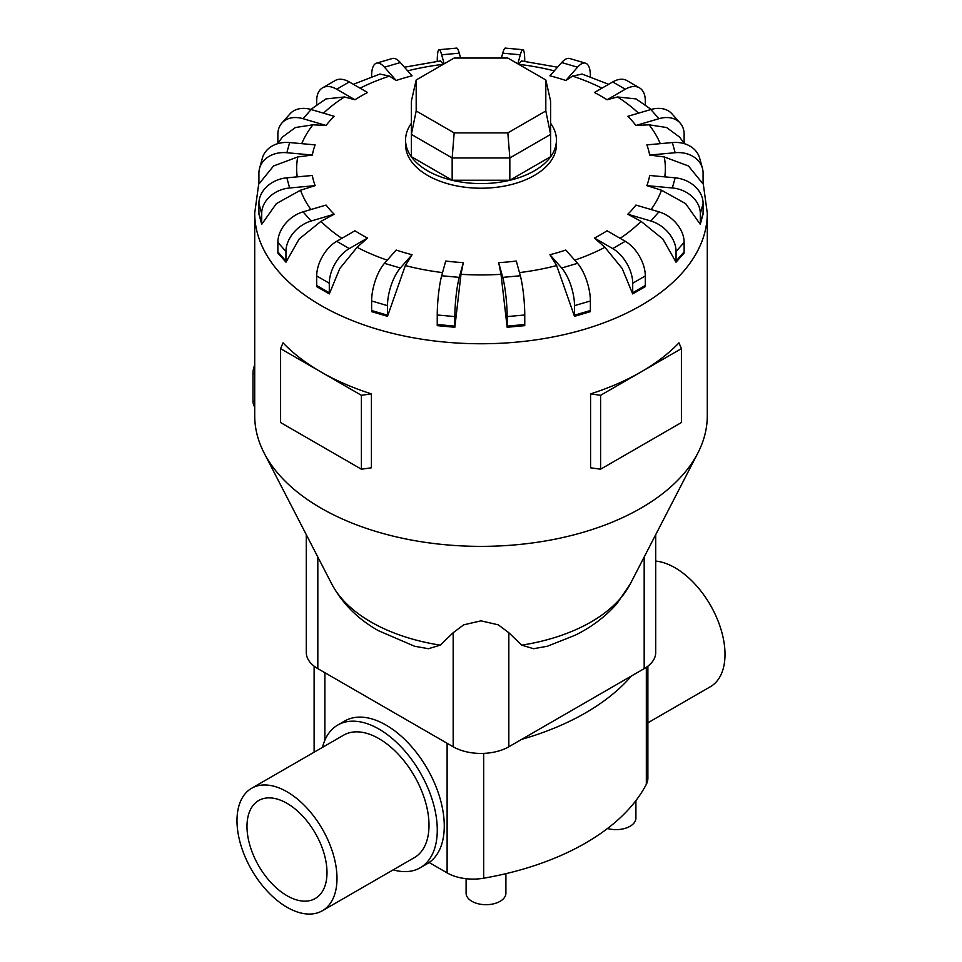 <?xml version="1.0" encoding="UTF-8"?>
<svg xmlns="http://www.w3.org/2000/svg" width="962" height="962" viewBox="0 0 962 962"><rect width="100%" height="100%" fill="white"/><g stroke="black" fill="none" stroke-linecap="round" stroke-linejoin="round"><path stroke-width="1.44" d="M251.635 788.275L343.638 735.148A70.707 40.825 60 0 1 378.992 738.66A70.707 40.825 60 0 1 425.192 800.973A70.707 40.825 60 0 1 414.357 857.635L322.354 910.749A70.707 40.825 -120 0 0 333.189 854.088A70.707 40.825 -120 0 0 286.989 791.774A70.707 40.825 -120 0 0 251.635 788.275A70.707 40.825 -120 0 0 240.801 844.937A70.707 40.825 -120 0 0 286.989 907.25A70.707 40.825 -120 0 0 322.354 910.749M655.711 561.087A70.707 40.825 60 0 1 675.011 567.76A70.707 40.825 60 0 1 721.199 630.074A70.707 40.825 60 0 1 710.365 686.736L647.883 722.799M322.474 747.378A82.419 47.583 60 0 1 337.794 725.023L344.793 720.983A82.419 47.583 60 0 1 386.002 725.059A82.419 47.583 60 0 1 439.285 795.887A82.419 47.583 60 0 1 429.136 862.505L447.114 872.883A36.772 21.224 0 0 0 483.682 878.21A242.689 140.115 0 0 0 646.332 784.307A36.772 21.224 0 0 0 647.883 778.198L647.883 666.161M337.794 725.023A82.419 47.583 60 0 1 378.992 729.1A82.419 47.583 60 0 1 432.84 801.731A82.419 47.583 60 0 1 420.202 867.772A82.419 47.583 60 0 1 393.181 869.852M286.989 803.318A56.566 32.66 60 0 1 323.953 853.174A56.566 32.66 60 0 1 315.283 898.496A56.566 32.66 60 0 1 286.989 895.706A56.566 32.66 60 0 1 250.036 845.851A56.566 32.66 60 0 1 258.706 800.516A56.566 32.66 60 0 1 286.989 803.318M505.904 873.664L505.904 893.205A19.901 11.496 180 0 1 493.614 903.823A19.901 11.496 180 0 1 471.921 901.322A19.901 11.496 180 0 1 466.101 893.205L466.101 878.715M440.271 645.141A155.7 89.887 0 0 1 370.911 621.945A155.7 89.887 0 0 1 331.794 584.066C342.376 603.583 357.912 619.119 378.391 630.675L414.574 646.236L428.427 648.713L440.271 645.141L453.174 632.707L463.708 624.843L481 620.839L498.292 624.843L508.826 632.707L521.729 645.141L533.573 648.713L547.426 646.236L575.228 635.185C591.75 627.032 605.687 616.462 617.063 603.463L630.206 584.066L697.847 453.066A226.286 130.64 0 0 0 707.286 415.74L707.286 213.119L703.09 182.527M258.91 182.527L254.714 213.119L254.714 415.74A226.286 130.64 0 0 0 264.153 453.066A226.286 130.64 0 0 0 320.995 508.116A226.286 130.64 0 0 0 697.847 453.066M316.69 285.498L316.69 275.95A28.283 16.33 120 0 1 336.7 241.306L354.954 230.772A169.577 97.908 0 0 0 361.087 234.5A169.577 97.908 0 0 0 367.556 238.047L357.094 247.306L339.79 268.53L329.317 293.903L316.714 286.628A28.283 16.33 120 0 1 316.69 285.498L329.293 292.773L329.293 283.225A28.283 16.33 -60 0 1 349.29 248.581L367.556 238.047M371.621 310.522L371.621 300.974A28.283 10.486 106.4 0 1 384.463 263.335L396.176 250.048A169.577 97.908 0 0 0 412.061 254.726L405.339 265.56L387.506 316.318L371.633 311.652A28.283 10.486 106.4 0 1 371.621 310.522L387.494 315.187L387.494 305.651A28.283 10.486 -73.6 0 1 400.336 268.001L412.061 254.726M437.241 324.519L437.241 314.983A28.283 3.607 95.2 0 1 441.666 275.757L445.707 261.039A169.577 97.908 0 0 0 463.311 262.638L460.99 274.302L454.846 327.26L437.253 325.649A28.283 3.607 95.2 0 1 437.241 324.519L454.846 326.13L454.846 316.594A28.283 3.607 -84.8 0 1 459.271 277.369L463.311 262.638M501.01 274.302L498.689 262.638A169.577 97.908 0 0 0 516.293 261.039L520.334 275.757A28.283 3.607 -95.2 0 1 524.759 314.983L524.759 324.519A28.283 3.607 -95.2 0 1 524.747 325.649L507.154 327.26L501.01 274.302A184.355 106.433 0 0 1 460.99 274.302M556.661 265.56L549.939 254.726A169.577 97.908 0 0 0 565.824 250.048L577.537 263.335A28.283 10.486 -106.4 0 1 590.379 300.974L590.379 310.522A28.283 10.486 -106.4 0 1 590.367 311.652L574.494 316.318L556.661 265.56A184.355 106.433 0 0 1 519.468 272.595M604.906 247.306L594.444 238.047A169.577 97.908 0 0 0 607.046 230.772L625.3 241.306A28.283 16.33 -120 0 1 645.31 275.95L645.31 285.498A28.283 16.33 -120 0 1 645.286 286.628L632.683 293.903L622.21 268.53L604.906 247.306A184.355 106.433 0 0 1 574.735 260.149M641.029 221.344L627.849 214.237A169.577 97.908 0 0 0 635.93 205.074L658.946 211.844A28.283 20.575 -138.6 0 1 684.138 242.352L684.138 251.888A28.283 20.575 -138.6 0 1 684.114 253.03L676.021 262.193L662.83 238.985L641.029 221.344A184.355 106.433 0 0 1 620.141 238.323M661.471 190.211L646.873 185.642A169.577 97.908 0 0 0 649.663 175.481L675.156 177.814A28.283 22.811 -164.7 0 1 703.09 203.463L703.09 213.011A28.283 22.811 -164.7 0 1 703.066 214.153L700.276 224.314L685.653 203.643L661.471 190.211A184.355 106.433 0 0 1 651.106 209.536M664.261 156.95L649.663 155.05A169.577 97.908 0 0 0 646.873 144.889L672.366 142.556A28.283 22.811 164.7 0 1 699.651 158.177L702.44 168.338A28.283 22.811 -15.3 0 1 703.09 173.268L703.09 182.804A28.283 22.811 -15.3 0 1 703.066 183.958L688.431 165.969L664.261 156.95A184.355 106.433 0 0 1 664.778 176.864M684.547 143.759L679.509 137.025L666.57 127.513L649.109 124.819L635.93 125.469A169.577 97.908 0 0 0 627.849 116.294L650.853 109.536A28.283 20.575 138.6 0 1 672.053 113.913L680.146 123.076A28.283 20.575 -41.4 0 1 684.138 134.379L684.138 143.182M651.19 109.44L636.074 98.93L617.508 96.97L607.046 99.771A169.577 97.908 0 0 0 600.913 96.044A169.577 97.908 0 0 0 594.444 92.496L612.71 81.95A28.283 16.33 120 0 1 626.851 80.555L639.441 87.831A28.283 16.33 -60 0 1 645.31 100.782L645.31 105.086M411.375 123.304A75.433 43.543 0 0 0 405.567 140.055L405.567 144.673A75.433 43.543 0 0 0 427.669 175.457A75.433 43.543 0 0 0 509.86 184.908A75.433 43.543 0 0 0 556.433 144.673L556.433 140.055A75.433 43.543 0 0 0 550.625 123.304M600.601 395.298L600.601 469.203L590.572 467.797L590.572 393.891A226.286 130.64 0 0 0 641.005 371.969A226.286 130.64 0 0 0 678.98 342.845L681.409 348.641L600.601 395.298L590.572 393.891M371.428 393.891L361.399 395.298L320.995 371.969A226.286 130.64 0 0 0 371.428 393.891L371.428 467.797L361.399 469.203L280.591 422.546L280.591 348.641L283.02 342.845A226.286 130.64 0 0 0 320.995 371.969L280.591 348.641M405.567 140.055A75.433 43.543 0 0 0 427.669 170.839A75.433 43.543 0 0 0 509.86 180.279A75.433 43.543 0 0 0 556.433 140.055M306.289 534.68L306.289 652.573A39.358 22.715 0 0 0 317.821 668.638L453.174 746.777A39.358 22.715 0 0 0 508.826 746.777L644.179 668.638A39.358 22.715 0 0 0 655.711 652.573L655.711 534.68M416.185 110.967L416.185 79.966L454.16 58.045L507.84 58.045L545.815 79.966L545.815 110.967L507.84 132.888L454.16 132.888L416.185 110.967L411.375 134.403L411.375 101.106L416.185 79.966M545.815 110.967L550.625 134.403L509.836 157.96L509.836 180.243L550.625 156.698L550.625 101.106L545.815 79.966M509.836 180.243L452.164 180.243L452.164 157.96L509.836 157.96L507.84 132.888M452.164 180.243L411.375 156.698L411.375 134.403L452.164 157.96L454.16 132.888M254.714 364.971A16.967 9.8 120 0 0 252.994 373.124L252.994 400.841A16.967 9.8 120 0 0 254.714 406.998M361.399 395.298L361.399 469.203M600.601 469.203L681.409 422.546L681.409 348.641M320.971 221.344L299.17 238.985L285.979 262.193A28.283 20.575 -41.4 0 1 285.942 261.063L285.942 251.515A28.283 20.575 -41.4 0 1 311.147 221.007L334.151 214.237L320.971 221.344A184.355 106.433 0 0 0 341.859 238.323M285.979 262.193L277.886 253.03A28.283 20.575 138.6 0 1 277.862 251.888L277.862 242.352A28.283 20.575 138.6 0 1 303.054 211.844L326.07 205.074A169.577 97.908 0 0 0 334.151 214.237M300.529 190.211L276.347 203.643L261.724 224.314L258.934 214.153A28.283 22.811 164.7 0 1 258.91 213.011L261.688 223.172L261.688 213.624A28.283 22.811 -15.3 0 1 289.634 187.975L315.127 185.642L300.529 190.211A184.355 106.433 0 0 0 310.894 209.536M297.739 156.95L273.569 165.969L258.934 183.958A28.283 22.811 15.3 0 1 258.91 182.804L258.91 173.268A28.283 22.811 15.3 0 1 259.56 168.338A28.283 22.811 15.3 0 1 286.844 152.718L312.337 155.05L297.739 156.95A184.355 106.433 0 0 0 297.222 176.864M277.862 143.182L277.862 134.379A28.283 20.575 41.4 0 1 281.854 123.076A28.283 20.575 41.4 0 1 303.054 118.699L326.07 125.469L312.89 124.819L295.43 127.513L282.491 137.025L277.453 143.759M316.69 105.086L316.69 100.782A28.283 16.33 60 0 1 322.559 87.831A28.283 16.33 60 0 1 336.7 89.225L354.954 99.771L344.492 96.97L325.926 98.93L310.81 109.44M371.621 76.9L371.621 75.745A28.283 10.486 73.6 0 1 376.479 63.167A28.283 10.486 73.6 0 1 384.463 67.208L396.176 80.483L389.466 76.106L379.906 74.05L353.355 84.295M443.374 64.274L440.5 60.931L404.449 67.208M557.551 67.208L521.5 60.931L518.626 64.274M608.645 84.295L582.094 74.05L572.534 76.118L565.824 80.483A169.577 97.908 0 0 0 549.939 75.818L561.664 62.542A28.283 10.486 106.4 0 1 569.648 58.502L585.521 63.167A28.283 10.486 -73.6 0 1 590.379 75.745L590.379 76.9M261.724 224.314A28.283 22.811 -15.3 0 1 261.688 223.172M258.91 213.011L258.91 203.463A28.283 22.811 164.7 0 1 286.844 177.814L312.337 175.481A169.577 97.908 0 0 0 315.127 185.642M259.56 168.338L262.349 158.177A28.283 22.811 -164.7 0 1 289.634 142.556L315.127 144.889A169.577 97.908 0 0 0 312.337 155.05M281.854 123.076L289.947 113.913A28.283 20.575 -138.6 0 1 311.147 109.536L334.151 116.294A169.577 97.908 0 0 0 326.07 125.469M322.559 87.831L335.149 80.555A28.283 16.33 -120 0 1 349.29 81.95L367.556 92.496A169.577 97.908 0 0 0 354.954 99.771M376.479 63.167L392.352 58.502A28.283 10.486 -106.4 0 1 400.336 62.542L412.061 75.818A169.577 97.908 0 0 0 396.176 80.483M437.241 61.327A28.283 3.607 84.8 0 1 439.093 49.711A28.283 3.607 84.8 0 1 441.666 54.786L444.155 63.829M460.606 58.045L459.271 53.175A28.283 3.607 -95.2 0 0 456.697 48.1L439.093 49.711M517.845 63.829L520.334 54.786A28.283 3.607 -84.8 0 1 522.907 49.711L505.303 48.1A28.283 3.607 95.2 0 0 502.729 53.175L501.394 58.045M522.907 49.711A28.283 3.607 -84.8 0 1 524.759 61.327M565.824 80.483L577.537 67.208A28.283 10.486 -73.6 0 1 585.521 63.167M607.046 99.771L625.3 89.225A28.283 16.33 -60 0 1 639.441 87.831M635.93 125.469L658.946 118.699A28.283 20.575 -41.4 0 1 680.146 123.076M649.663 155.05L675.156 152.718A28.283 22.811 -15.3 0 1 702.44 168.338M646.873 185.642L672.366 187.975A28.283 22.811 15.3 0 1 700.312 213.624L700.312 223.172A28.283 22.811 15.3 0 1 700.276 224.314M627.849 214.237L650.853 221.007A28.283 20.575 41.4 0 1 676.058 251.515L676.058 261.063A28.283 20.575 41.4 0 1 676.021 262.193M594.444 238.047L612.71 248.581A28.283 16.33 60 0 1 632.707 283.225L632.707 292.773A28.283 16.33 60 0 1 632.683 293.903M549.939 254.726L561.664 268.001A28.283 10.486 73.6 0 1 574.506 305.651L574.506 315.187A28.283 10.486 73.6 0 1 574.494 316.318M498.689 262.638L502.729 277.369A28.283 3.607 84.8 0 1 507.154 316.594L507.154 326.13A28.283 3.607 84.8 0 1 507.154 327.26M454.846 327.26A28.283 3.607 -84.8 0 1 454.846 326.13M387.506 316.318A28.283 10.486 -73.6 0 1 387.494 315.187M329.317 293.903A28.283 16.33 -60 0 1 329.293 292.773M635.906 800.6L635.906 818.145A19.901 11.496 180 0 1 607.467 828.522M631.349 676.045A242.689 140.115 180 0 1 521.657 739.369M521.729 645.141A155.7 89.887 0 0 0 630.206 584.066M357.094 247.306A184.355 106.433 0 0 0 387.265 260.149M405.339 265.56A184.355 106.433 0 0 0 442.532 272.595M660.269 143.675A184.355 106.433 0 0 0 649.109 124.819M638.479 113.167A184.355 106.433 0 0 0 617.508 96.97M254.714 213.119A226.286 130.64 0 0 0 320.995 305.495A226.286 130.64 0 0 0 567.592 333.814A226.286 130.64 0 0 0 707.286 213.119M254.714 374.122L252.994 373.124M254.714 401.839L252.994 400.841M303.054 211.844L311.147 221.007M277.862 251.888L285.942 261.063M277.862 242.352L285.942 251.515M312.89 124.819A184.355 106.433 0 0 0 301.731 143.675M344.492 96.97A184.355 106.433 0 0 0 323.521 113.167M389.466 76.106A184.355 106.433 0 0 0 360.065 88.167M443.302 64.31A184.355 106.433 0 0 0 407.672 70.851M554.328 70.851A184.355 106.433 0 0 0 518.698 64.31M601.935 88.167A184.355 106.433 0 0 0 572.534 76.106M286.844 177.814L289.634 187.975M258.91 203.463L261.688 213.624M289.634 142.556L286.844 152.718M311.147 109.536L303.054 118.699M349.29 81.95L336.7 89.225M400.336 62.542L384.463 67.208M459.271 53.175L441.666 54.786M520.334 54.786L502.729 53.175M577.537 67.208L561.664 62.542M625.3 89.225L612.71 81.95M658.946 118.699L650.853 109.536M675.156 152.718L672.366 142.556M672.366 187.975L675.156 177.814M700.312 223.172L703.09 213.011M700.312 213.624L703.09 203.463M650.853 221.007L658.946 211.844M676.058 261.063L684.138 251.888M676.058 251.515L684.138 242.352M612.71 248.581L625.3 241.306M632.707 292.773L645.31 285.498M632.707 283.225L645.31 275.95M561.664 268.001L577.537 263.335M574.506 315.187L590.379 310.522M574.506 305.651L590.379 300.974M502.729 277.369L520.334 275.757M507.154 326.13L524.759 324.519M507.154 316.594L524.759 314.983M441.666 275.757L459.271 277.369M437.241 314.983L454.846 316.594M384.463 263.335L400.336 268.001M371.621 300.974L387.494 305.651M336.7 241.306L349.29 248.581M316.69 275.95L329.293 283.225M453.174 746.777L453.174 632.707M508.826 746.777L508.826 632.707M317.821 668.638L317.821 557.01M644.179 668.638L644.179 557.01M447.114 743.277L447.114 872.883M324.879 672.715L324.879 740.175M646.332 667.291L646.332 784.307M483.682 753.378L483.682 878.21M429.22 862.565L420.202 867.772M331.794 584.066L264.153 453.066M314.117 666.161L314.117 752.2"/></g></svg>
